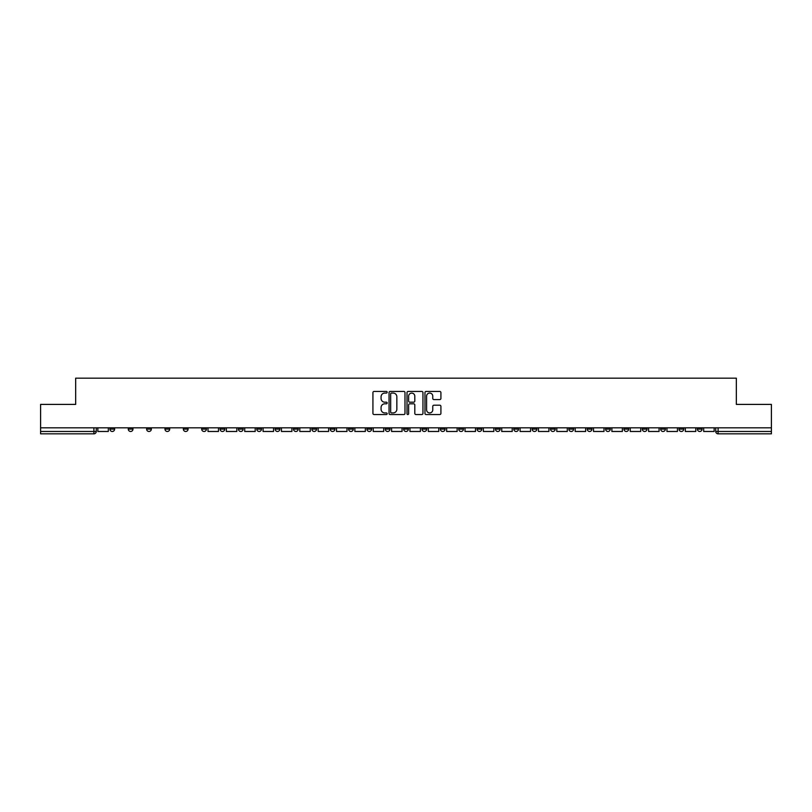 <?xml version="1.0" encoding="UTF-8"?>
<svg xmlns="http://www.w3.org/2000/svg" width="812" height="812" viewBox="0 0 812 812"><rect width="100%" height="100%" fill="white"/><g stroke="black" fill="none" stroke-linecap="round" stroke-linejoin="round"><path stroke-width="1.22" d="M387.172 392.257A0.812 0.812 0 0 0 386.36 391.445L374.088 391.445A1.157 1.157 0 0 0 372.931 392.602L372.931 413.399A1.157 1.157 0 0 0 374.088 414.546L386.36 414.546A0.812 0.812 0 0 0 387.172 413.744A0.812 0.812 0 0 0 386.36 412.932L384.776 412.932A3.695 3.695 0 0 1 381.082 409.238L381.082 407.502A3.695 3.695 0 0 1 384.776 403.808L386.36 403.808A0.812 0.812 0 0 0 387.172 402.996A0.812 0.812 0 0 0 386.36 402.194L384.776 402.194A3.695 3.695 0 0 1 381.082 398.499L381.082 396.763A3.695 3.695 0 0 1 384.776 393.069L386.36 393.069A0.812 0.812 0 0 0 387.172 392.257M605.59 427.833L605.59 429.122L610.299 429.122A2.355 2.355 0 0 1 607.944 431.476A2.355 2.355 0 0 1 605.59 429.122L605.59 427.833M587.228 427.833L587.228 429.122L591.938 429.122A2.355 2.355 0 0 1 589.583 431.476A2.355 2.355 0 0 1 587.228 429.122L587.228 427.833M477.08 427.833L477.08 429.122L481.79 429.122A2.355 2.355 0 0 1 479.435 431.476A2.355 2.355 0 0 1 477.08 429.122L477.08 427.833M458.719 427.833L458.719 429.122L463.429 429.122A2.355 2.355 0 0 1 461.074 431.476A2.355 2.355 0 0 1 458.719 429.122L458.719 427.833M440.368 427.833L440.368 429.122L445.067 429.122A2.355 2.355 0 0 1 442.713 431.476A2.355 2.355 0 0 1 440.368 429.122L440.368 427.833M403.645 427.833L403.645 429.122L408.355 429.122A2.355 2.355 0 0 1 406 431.476A2.355 2.355 0 0 1 403.645 429.122L403.645 427.833M366.933 429.122L366.933 427.833L366.933 429.122A2.355 2.355 0 0 0 369.287 431.476A2.355 2.355 0 0 1 366.933 429.122L371.632 429.122A2.355 2.355 0 0 1 369.287 431.476A2.355 2.355 0 0 0 371.632 429.122L371.632 427.833L371.632 429.122M348.571 429.122L348.571 427.833L348.571 429.122A2.355 2.355 0 0 0 350.926 431.476A2.355 2.355 0 0 1 348.571 429.122L353.281 429.122A2.355 2.355 0 0 1 350.926 431.476M330.21 429.122L330.21 427.833L330.21 429.122A2.355 2.355 0 0 0 332.565 431.476A2.355 2.355 0 0 1 330.21 429.122L334.92 429.122A2.355 2.355 0 0 1 332.565 431.476A2.355 2.355 0 0 0 334.92 429.122L334.92 427.833L334.92 429.122M311.859 427.833L311.859 429.122L316.558 429.122A2.355 2.355 0 0 1 314.214 431.476A2.355 2.355 0 0 1 311.859 429.122L311.859 427.833M293.497 427.833L293.497 429.122L298.207 429.122A2.355 2.355 0 0 1 295.852 431.476A2.355 2.355 0 0 1 293.497 429.122L293.497 427.833M275.136 427.833L275.136 429.122L279.846 429.122A2.355 2.355 0 0 1 277.491 431.476A2.355 2.355 0 0 1 275.136 429.122L275.136 427.833M256.785 429.122L256.785 427.833L256.785 429.122A2.355 2.355 0 0 0 259.13 431.476A2.355 2.355 0 0 1 256.785 429.122L261.484 429.122A2.355 2.355 0 0 1 259.13 431.476M220.062 429.122L220.062 427.833L220.062 429.122A2.355 2.355 0 0 0 222.417 431.476A2.355 2.355 0 0 1 220.062 429.122L224.772 429.122A2.355 2.355 0 0 1 222.417 431.476A2.355 2.355 0 0 0 224.772 429.122L224.772 427.833L224.772 429.122M201.701 429.122L201.701 427.833L201.701 429.122A2.355 2.355 0 0 0 204.056 431.476A2.355 2.355 0 0 1 201.701 429.122L206.41 429.122A2.355 2.355 0 0 1 204.056 431.476A2.355 2.355 0 0 0 206.41 429.122L206.41 427.833L206.41 429.122M183.35 429.122L183.35 427.833L183.35 429.122A2.355 2.355 0 0 0 185.704 431.476A2.355 2.355 0 0 1 183.35 429.122L188.059 429.122A2.355 2.355 0 0 1 185.704 431.476A2.355 2.355 0 0 0 188.059 429.122L188.059 427.833L188.059 429.122M164.988 429.122L164.988 427.833L164.988 429.122A2.355 2.355 0 0 0 167.343 431.476A2.355 2.355 0 0 1 164.988 429.122L169.698 429.122A2.355 2.355 0 0 1 167.343 431.476M146.627 429.122L146.627 427.833L146.627 429.122A2.355 2.355 0 0 0 148.982 431.476A2.355 2.355 0 0 1 146.627 429.122L151.336 429.122A2.355 2.355 0 0 1 148.982 431.476A2.355 2.355 0 0 0 151.336 429.122L151.336 427.833L151.336 429.122M128.276 429.122L128.276 427.833L128.276 429.122A2.355 2.355 0 0 0 130.63 431.476A2.355 2.355 0 0 1 128.276 429.122L132.975 429.122A2.355 2.355 0 0 1 130.63 431.476A2.355 2.355 0 0 0 132.975 429.122L132.975 427.833L132.975 429.122M439.759 399.595A1.157 1.157 0 0 0 440.916 398.438L440.916 392.602A1.157 1.157 0 0 0 439.759 391.445L426.127 391.445A1.157 1.157 0 0 0 424.97 392.602L424.97 413.399A1.157 1.157 0 0 0 426.127 414.546L439.759 414.546A1.157 1.157 0 0 0 440.916 413.399L440.916 406.345A1.157 1.157 0 0 0 439.759 405.198L433.923 405.198A1.157 1.157 0 0 0 432.766 406.345L432.766 409.847A3.086 3.086 0 0 1 429.68 412.932A3.086 3.086 0 0 1 426.594 409.847L426.594 396.154A3.086 3.086 0 0 1 429.68 393.069A3.086 3.086 0 0 1 432.766 396.154L432.766 398.438A1.157 1.157 0 0 0 433.923 399.595L439.759 399.595M40.6 427.833L40.6 404.406L75.668 404.406L75.668 378.169L736.332 378.169L736.332 404.406L771.4 404.406L771.4 427.833L40.6 427.833L40.6 431.476L96.263 431.476L96.263 427.833L96.263 431.476A2.355 2.355 0 0 1 93.908 433.831L40.6 433.831L40.6 431.476M404.985 392.602A1.157 1.157 0 0 0 403.838 391.445L390.207 391.445A1.157 1.157 0 0 0 389.049 392.602L389.049 413.399A1.157 1.157 0 0 0 390.207 414.546L403.838 414.546A1.157 1.157 0 0 0 404.985 413.399L404.985 392.602M408.162 391.445L421.793 391.445A1.157 1.157 0 0 1 422.95 392.602L422.95 413.399A1.157 1.157 0 0 1 421.793 414.546L415.967 414.546A1.157 1.157 0 0 1 414.81 413.399L414.81 404.965A1.157 1.157 0 0 0 413.653 403.808L409.786 403.808A1.157 1.157 0 0 0 408.629 404.965L408.629 413.744A0.812 0.812 0 0 1 407.817 414.546A0.812 0.812 0 0 1 407.015 413.744L407.015 392.602A1.157 1.157 0 0 1 408.162 391.445M715.737 427.833L715.737 431.476L771.4 431.476L771.4 433.831L718.092 433.831A2.355 2.355 0 0 1 715.737 431.476A2.355 2.355 0 0 0 718.092 433.831L718.092 427.833M771.4 427.833L771.4 431.476M702.086 427.833L702.086 429.122A2.355 2.355 0 0 1 699.731 431.476A2.355 2.355 0 0 1 697.376 429.122L702.086 429.122M697.376 427.833L697.376 429.122M683.724 427.833L683.724 429.122A2.355 2.355 0 0 1 681.369 431.476A2.355 2.355 0 0 1 679.025 429.122L683.724 429.122M679.025 427.833L679.025 429.122M665.373 427.833L665.373 429.122A2.355 2.355 0 0 1 663.018 431.476A2.355 2.355 0 0 1 660.663 429.122A2.355 2.355 0 0 0 663.018 431.476M660.663 427.833L660.663 429.122L665.373 429.122M647.012 427.833L647.012 429.122A2.355 2.355 0 0 1 644.657 431.476A2.355 2.355 0 0 1 642.302 429.122L647.012 429.122M642.302 427.833L642.302 429.122M628.65 427.833L628.65 429.122A2.355 2.355 0 0 1 626.296 431.476A2.355 2.355 0 0 1 623.941 429.122L628.65 429.122M623.941 427.833L623.941 429.122M610.299 427.833L610.299 429.122M591.938 427.833L591.938 429.122L591.938 427.833M573.577 427.833L573.577 429.122A2.355 2.355 0 0 1 571.222 431.476A2.355 2.355 0 0 1 568.867 429.122L573.577 429.122M568.867 427.833L568.867 429.122M555.215 427.833L555.215 429.122A2.355 2.355 0 0 1 552.87 431.476A2.355 2.355 0 0 1 550.516 429.122L555.215 429.122M550.516 427.833L550.516 429.122M536.864 427.833L536.864 429.122A2.355 2.355 0 0 1 534.509 431.476A2.355 2.355 0 0 1 532.154 429.122L536.864 429.122M532.154 427.833L532.154 429.122M518.503 427.833L518.503 429.122A2.355 2.355 0 0 1 516.148 431.476A2.355 2.355 0 0 1 513.793 429.122L518.503 429.122M513.793 427.833L513.793 429.122M500.141 427.833L500.141 429.122A2.355 2.355 0 0 1 497.786 431.476A2.355 2.355 0 0 1 495.442 429.122L500.141 429.122M495.442 427.833L495.442 429.122M481.79 427.833L481.79 429.122A2.355 2.355 0 0 1 479.435 431.476M463.429 427.833L463.429 429.122M445.067 429.122L445.067 427.833L445.067 429.122A2.355 2.355 0 0 1 442.713 431.476M426.716 427.833L426.716 429.122A2.355 2.355 0 0 1 424.361 431.476A2.355 2.355 0 0 1 422.007 429.122A2.355 2.355 0 0 0 424.361 431.476A2.355 2.355 0 0 0 426.716 429.122L422.007 429.122L422.007 427.833M408.355 429.122L408.355 427.833L408.355 429.122A2.355 2.355 0 0 1 406 431.476M389.993 427.833L389.993 429.122A2.355 2.355 0 0 1 387.639 431.476A2.355 2.355 0 0 1 385.284 429.122A2.355 2.355 0 0 0 387.639 431.476M385.284 427.833L385.284 429.122L389.993 429.122M353.281 427.833L353.281 429.122L353.281 427.833M316.558 429.122L316.558 427.833L316.558 429.122A2.355 2.355 0 0 1 314.214 431.476M298.207 429.122L298.207 427.833L298.207 429.122A2.355 2.355 0 0 1 295.852 431.476M279.846 429.122L279.846 427.833L279.846 429.122A2.355 2.355 0 0 1 277.491 431.476M261.484 427.833L261.484 429.122L261.484 427.833M243.133 429.122L243.133 427.833L243.133 429.122A2.355 2.355 0 0 1 240.778 431.476A2.355 2.355 0 0 1 238.423 429.122L243.133 429.122A2.355 2.355 0 0 1 240.778 431.476M238.423 427.833L238.423 429.122M169.698 427.833L169.698 429.122L169.698 427.833M114.624 427.833L114.624 429.122A2.355 2.355 0 0 1 112.269 431.476A2.355 2.355 0 0 1 109.914 429.122A2.355 2.355 0 0 0 112.269 431.476A2.355 2.355 0 0 0 114.624 429.122L114.624 427.833M109.914 427.833L109.914 429.122L114.624 429.122M93.908 427.833L93.908 433.831A2.355 2.355 0 0 0 96.263 431.476M391.475 393.069A0.812 0.812 0 0 0 390.663 393.871L390.663 412.12A0.812 0.812 0 0 0 391.475 412.932L393.15 412.932A3.695 3.695 0 0 0 396.845 409.238L396.845 396.763A3.695 3.695 0 0 0 393.15 393.069L391.475 393.069M414.81 396.215A3.086 3.086 0 0 0 411.714 393.12A3.086 3.086 0 0 0 408.629 396.215L408.629 401.037A1.157 1.157 0 0 0 409.786 402.194L413.653 402.194A1.157 1.157 0 0 0 414.81 401.037L414.81 396.215M108.321 427.833L108.321 431.476L97.856 431.476L97.856 427.833M218.479 427.833L218.479 431.476L208.004 431.476L208.004 427.833M236.83 427.833L236.83 431.476L226.355 431.476L226.355 427.833M255.191 427.833L255.191 431.476L244.716 431.476L244.716 427.833M273.553 427.833L273.553 431.476L263.078 431.476L263.078 427.833M291.904 427.833L291.904 431.476L281.439 431.476L281.439 427.833M310.265 427.833L310.265 431.476L299.79 431.476L299.79 427.833M328.627 427.833L328.627 431.476L318.152 431.476L318.152 427.833M346.988 427.833L346.988 431.476L336.513 431.476L336.513 427.833M365.339 427.833L365.339 431.476L354.864 431.476L354.864 427.833M383.7 427.833L383.7 431.476L373.226 431.476L373.226 427.833M402.062 427.833L402.062 431.476L391.587 431.476L391.587 427.833M420.413 427.833L420.413 431.476L409.938 431.476L409.938 427.833M438.774 427.833L438.774 431.476L428.3 431.476L428.3 427.833M457.136 427.833L457.136 431.476L446.661 431.476L446.661 427.833M475.487 427.833L475.487 431.476L465.012 431.476L465.012 427.833M493.848 427.833L493.848 431.476L483.373 431.476L483.373 427.833M512.21 427.833L512.21 431.476L501.735 431.476L501.735 427.833M530.561 427.833L530.561 431.476L520.096 431.476L520.096 427.833M548.922 427.833L548.922 431.476L538.447 431.476L538.447 427.833M567.283 427.833L567.283 431.476L556.809 431.476L556.809 427.833M585.645 427.833L585.645 431.476L575.17 431.476L575.17 427.833M603.996 427.833L603.996 431.476L593.521 431.476L593.521 427.833M622.357 427.833L622.357 431.476L611.883 431.476L611.883 427.833M640.719 427.833L640.719 431.476L630.244 431.476L630.244 427.833M659.07 427.833L659.07 431.476L648.595 431.476L648.595 427.833M677.431 427.833L677.431 431.476L666.957 431.476L666.957 427.833M695.793 427.833L695.793 431.476L685.318 431.476L685.318 427.833M714.144 427.833L714.144 431.476L703.679 431.476L703.679 427.833"/></g></svg>
